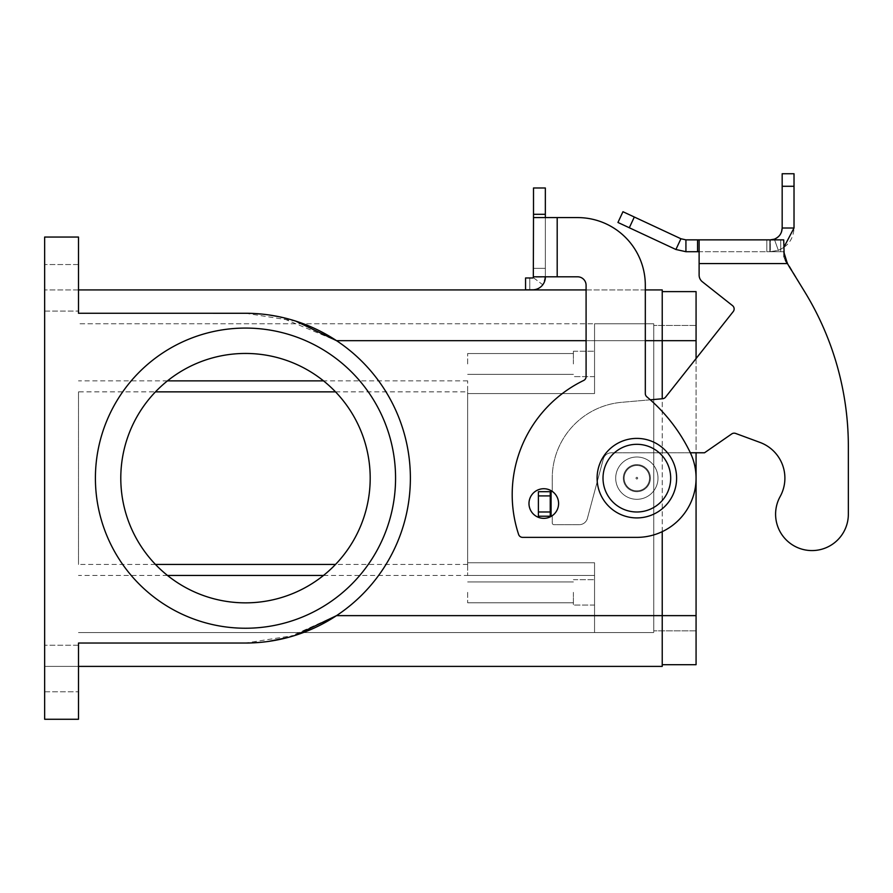 <?xml version="1.0" encoding="UTF-8"?>
<svg xmlns="http://www.w3.org/2000/svg" width="893" height="893" viewBox="0 0 893 893"><rect width="100%" height="100%" fill="white"/><g stroke="black" fill="none" stroke-linecap="round" stroke-linejoin="round"><path stroke-width="0.67" stroke-dasharray="4.46 3.35" d="M785.583 259.45L804.727 291.821A296.096 296.096 0 0 1 848.35 446.511L848.35 514.201A36.379 36.379 0 0 1 794.357 546.025A36.379 36.379 0 0 1 780.136 496.586A36.379 36.379 0 0 0 794.357 546.025A36.379 36.379 0 0 0 848.35 514.201L848.35 446.511A296.096 296.096 0 0 0 804.727 291.821L785.594 261.504L783.719 257.24L783.719 251.703L699.119 251.703L699.119 275.111A8.461 8.461 0 0 0 702.333 281.753L732.539 305.64A4.231 4.231 0 0 1 733.231 311.579L665.553 397.139A4.231 4.231 0 0 1 662.595 398.736L621.751 402.308A76.139 76.139 0 0 0 552.254 478.157L552.254 491.686L538.401 491.686L552.254 491.686L552.254 478.157A76.139 76.139 0 0 1 621.751 402.308L662.595 398.736A4.231 4.231 0 0 0 665.553 397.139L733.231 311.579A4.231 4.231 0 0 0 732.539 305.64L702.333 281.753A8.461 8.461 0 0 1 699.119 275.111L699.119 239.86L699.119 251.703L783.719 251.703L783.719 257.24L783.719 250.922L783.719 251.703L780.705 251.703L783.719 251.703M714.701 239.86L742.429 239.86L714.701 240.005M729.905 239.86L704.041 239.86L729.905 240.005M735.196 240.005L737.305 240.005L735.196 240.005M754.965 239.86L725.685 239.86L754.965 240.005M693.95 239.86L757.409 239.86L693.95 240.005M703.115 239.86L740.074 239.86L703.115 240.005M740.074 239.86L742.195 240.005L740.074 239.86M737.127 239.86L746.436 239.86L737.127 240.005M746.436 239.86L745.197 239.86L746.436 239.86M706.162 240.005L704.041 240.005L706.162 240.005M783.719 247.562L778.339 250.319L770.324 251.703L770.324 239.86L766.808 239.86L783.719 239.86L766.808 239.86L770.324 239.86L770.324 251.703L778.339 250.319C788.24 246.189 793.464 238.755 794.022 228.016L782.168 228.016L782.168 173.733L794.022 173.733L794.022 228.016M699.119 275.111L699.119 263.558L787.403 263.558L783.719 257.24L783.719 239.86L783.719 250.922L783.719 239.86L699.119 239.86L699.119 251.703L685.924 251.703L685.924 239.86L699.119 239.86M685.924 239.86L680.924 238.755L675.912 249.493L685.924 251.703M551.416 516.221L538.401 516.221L552.254 516.221L552.254 522.997A1.697 1.697 0 0 0 553.939 524.682L579.222 524.682A8.461 8.461 0 0 0 587.393 518.409L603.3 459.047A8.461 8.461 0 0 1 611.471 452.773L704.532 452.773L731.735 433.92A4.231 4.231 0 0 1 735.609 433.429L760.021 442.437A38.075 38.075 0 0 1 780.136 496.586A38.075 38.075 0 0 0 760.021 442.437L735.609 433.429A4.231 4.231 0 0 0 731.735 433.92L704.532 452.773L611.471 452.773A8.461 8.461 0 0 0 603.3 459.047L587.393 518.409A8.461 8.461 0 0 1 579.222 524.682L553.939 524.682A1.697 1.697 0 0 1 552.254 522.997L552.254 516.221L538.401 516.221L538.401 491.686L538.401 516.221L538.401 491.686L550.244 491.686L550.244 516.221L550.244 491.686L552.254 491.686L552.254 478.157L552.254 491.384M781.554 231.812L779.388 235.652M779.131 235.942L774.465 239.112M770.324 251.703L780.705 251.703L766.808 251.703L766.808 239.86L766.808 251.703L770.324 251.703M550.244 491.686L550.244 516.221M675.912 249.493L617.945 222.457L622.957 211.719L680.924 238.755M699.119 263.558L787.403 263.558L699.119 263.558L699.119 251.703M650.305 399.807L621.751 402.308A76.139 76.139 0 0 0 552.254 478.157A76.139 76.139 0 0 1 621.751 402.308L662.595 398.736A4.231 4.231 0 0 0 665.553 397.139L733.231 311.579A4.231 4.231 0 0 0 732.539 305.64M760.021 442.437L735.609 433.429A4.231 4.231 0 0 0 731.735 433.92L704.532 452.773L611.471 452.773A8.461 8.461 0 0 0 603.3 459.047L587.393 518.409A8.461 8.461 0 0 1 579.222 524.682L553.939 524.682A1.697 1.697 0 0 1 552.254 522.997L552.254 516.221L552.254 522.997A1.697 1.697 0 0 0 553.939 524.682L579.222 524.682A8.461 8.461 0 0 0 587.393 518.409L603.3 459.047A8.461 8.461 0 0 1 611.471 452.773L690.356 452.773M766.808 239.86L766.808 251.703L766.808 239.86M597.093 478.157A39.761 39.761 0 0 0 636.854 517.918A39.761 39.761 0 0 0 676.615 478.157A39.761 39.761 0 0 0 636.854 438.396A39.761 39.761 0 0 0 597.093 478.157M543.792 518.342A14.801 14.801 0 0 1 528.98 503.529A14.801 14.801 0 0 1 543.792 488.728A14.801 14.801 0 0 0 528.98 503.529A14.801 14.801 0 0 0 543.792 518.342A14.801 14.801 0 0 1 528.98 503.529A14.801 14.801 0 0 1 543.792 488.728A14.801 14.801 0 0 1 558.594 503.529A14.801 14.801 0 0 1 543.792 518.342A14.801 14.801 0 0 0 558.594 503.529A14.801 14.801 0 0 0 543.792 488.728A14.801 14.801 0 0 1 558.594 503.529A14.801 14.801 0 0 1 543.792 518.342M78.495 668.5L78.495 691.774L78.495 668.5M44.65 668.5L44.65 691.774L44.65 668.5M78.495 287.803L78.495 311.065L78.495 287.803M44.65 287.803L44.65 311.065L44.65 287.803M623.314 478.157A13.54 13.54 0 0 0 636.854 491.686A13.54 13.54 0 0 0 650.383 478.157A13.54 13.54 0 0 0 636.854 464.617A13.54 13.54 0 0 0 623.314 478.157A13.54 13.54 0 0 0 636.854 491.686A13.54 13.54 0 0 0 650.383 478.157A13.54 13.54 0 0 0 636.854 464.617A13.54 13.54 0 0 0 623.314 478.157A13.54 13.54 0 0 0 636.854 491.686A13.54 13.54 0 0 0 650.383 478.157A13.54 13.54 0 0 0 636.854 464.617A13.54 13.54 0 0 0 623.314 478.157A13.54 13.54 0 0 0 636.854 491.686A13.54 13.54 0 0 0 650.383 478.157A13.54 13.54 0 0 0 636.854 464.617A13.54 13.54 0 0 0 623.314 478.157M637.691 478.157A0.848 0.848 0 0 0 636.854 477.309A0.848 0.848 0 0 0 636.006 478.157A0.848 0.848 0 0 0 636.854 479.005A0.848 0.848 0 0 0 637.691 478.157A0.848 0.848 0 0 0 636.854 477.309A0.848 0.848 0 0 0 636.006 478.157A0.848 0.848 0 0 0 636.854 479.005A0.848 0.848 0 0 0 637.691 478.157M615.701 478.157A21.153 21.153 0 0 0 636.854 499.31A21.153 21.153 0 0 0 657.996 478.157A21.153 21.153 0 0 1 636.854 499.31A21.153 21.153 0 0 1 615.701 478.157A21.153 21.153 0 0 0 636.854 499.31A21.153 21.153 0 0 0 657.996 478.157A21.153 21.153 0 0 0 636.854 457.004A21.153 21.153 0 0 0 615.701 478.157A21.153 21.153 0 0 0 636.854 499.31A21.153 21.153 0 0 0 657.996 478.157A21.153 21.153 0 0 0 636.854 457.004A21.153 21.153 0 0 0 615.701 478.157A21.153 21.153 0 0 1 636.854 457.004A21.153 21.153 0 0 1 657.996 478.157A21.153 21.153 0 0 0 636.854 457.004A21.153 21.153 0 0 0 615.701 478.157A21.153 21.153 0 0 0 636.854 499.31A21.153 21.153 0 0 0 657.996 478.157A21.153 21.153 0 0 1 636.854 499.31A21.153 21.153 0 0 0 657.996 478.157A21.153 21.153 0 0 0 636.854 457.004A21.153 21.153 0 0 0 615.701 478.157A21.153 21.153 0 0 0 636.854 499.31A21.153 21.153 0 0 1 615.701 478.157A21.153 21.153 0 0 0 636.854 499.31A21.153 21.153 0 0 0 657.996 478.157A21.153 21.153 0 0 0 636.854 457.004A21.153 21.153 0 0 0 615.701 478.157A21.153 21.153 0 0 1 636.854 457.004A21.153 21.153 0 0 1 657.996 478.157A21.153 21.153 0 0 0 636.854 457.004A21.153 21.153 0 0 0 615.701 478.157M624.162 478.157A12.692 12.692 0 0 0 636.854 490.849A12.692 12.692 0 0 0 649.535 478.157A12.692 12.692 0 0 1 636.854 490.849A12.692 12.692 0 0 1 624.162 478.157A12.692 12.692 0 0 0 636.854 490.849A12.692 12.692 0 0 0 649.535 478.157A12.692 12.692 0 0 0 636.854 465.465A12.692 12.692 0 0 0 624.162 478.157A12.692 12.692 0 0 0 636.854 490.849A12.692 12.692 0 0 0 649.535 478.157A12.692 12.692 0 0 0 636.854 465.465A12.692 12.692 0 0 0 624.162 478.157A12.692 12.692 0 0 1 636.854 465.465A12.692 12.692 0 0 1 649.535 478.157A12.692 12.692 0 0 0 636.854 465.465A12.692 12.692 0 0 0 624.162 478.157A12.692 12.692 0 0 1 636.854 465.465A12.692 12.692 0 0 1 649.535 478.157A12.692 12.692 0 0 1 636.854 490.849A12.692 12.692 0 0 1 624.162 478.157A12.692 12.692 0 0 0 636.854 490.849A12.692 12.692 0 0 0 649.535 478.157A12.692 12.692 0 0 0 636.854 465.465A12.692 12.692 0 0 0 624.162 478.157A12.692 12.692 0 0 0 636.854 490.849A12.692 12.692 0 0 0 649.535 478.157A12.692 12.692 0 0 0 636.854 465.465A12.692 12.692 0 0 0 624.162 478.157A12.692 12.692 0 0 0 636.854 490.849A12.692 12.692 0 0 0 649.535 478.157A12.692 12.692 0 0 0 636.854 465.465A12.692 12.692 0 0 0 624.162 478.157M467.653 592.36L467.653 602.775L467.653 592.36M573.395 592.36L573.395 605.052L573.395 592.36M594.548 592.36L594.548 605.052L594.548 592.36M467.653 363.942L467.653 353.539L467.653 363.942M573.395 363.942L573.395 351.25L573.395 363.942M594.548 363.942L594.548 351.25L594.548 363.942M395.566 478.157A150.08 150.08 0 0 0 245.486 328.077A150.08 150.08 0 0 0 95.406 478.157A150.08 150.08 0 0 0 245.486 628.237A150.08 150.08 0 0 0 395.566 478.157A150.08 150.08 0 0 0 245.486 328.077A150.08 150.08 0 0 0 95.406 478.157A150.08 150.08 0 0 0 245.486 628.237A150.08 150.08 0 0 0 395.566 478.157A150.08 150.08 0 0 0 245.486 328.077A150.08 150.08 0 0 0 95.406 478.157A150.08 150.08 0 0 0 245.486 628.237A150.08 150.08 0 0 0 395.566 478.157M370.193 478.157A124.696 124.696 0 0 0 245.486 353.449A124.696 124.696 0 0 0 120.789 478.157A124.696 124.696 0 0 0 245.486 602.853A124.696 124.696 0 0 0 370.193 478.157A124.696 124.696 0 0 0 245.486 353.449A124.696 124.696 0 0 0 120.789 478.157A124.696 124.696 0 0 0 245.486 602.853A124.696 124.696 0 0 0 370.193 478.157A124.696 124.696 0 0 0 245.486 353.449A124.696 124.696 0 0 0 120.789 478.157A124.696 124.696 0 0 0 245.486 602.853A124.696 124.696 0 0 0 370.193 478.157M288.339 637.379L336.527 615.634A164.881 164.881 0 0 0 336.527 340.679L278.839 316.68M268.681 314.905L246.714 313.276M246.714 643.038L268.681 641.397M245.486 643.038A164.881 164.881 0 0 0 410.378 478.157A164.881 164.881 0 0 0 245.486 313.264L78.495 313.264L245.486 313.264L78.495 313.264L78.495 237.047L78.495 313.264L78.495 289.924L662.226 289.924L662.226 666.39L78.495 666.39L78.495 719.267L78.495 643.038L245.486 643.038L78.495 643.038L245.486 643.038L295.683 635.213M78.495 289.924L44.65 289.924L78.495 289.924L78.495 237.047L44.65 237.047L78.495 237.047L44.65 237.047L44.65 719.267L44.65 666.39L44.65 719.267L78.495 719.267L78.495 643.038L78.495 666.39L44.65 666.39L78.495 666.39M245.486 313.264L295.683 321.089M696.071 340.679L653.765 340.679L653.765 325.454L653.765 632.545L653.765 323.757L653.765 615.634L653.765 340.679L696.071 340.679L336.527 340.679A164.881 164.881 0 0 1 336.527 615.634L696.071 615.634L696.071 291.609L662.226 291.609M586.087 289.924L645.315 289.924M662.226 531.659L662.226 398.758M155.471 564.454L78.495 564.454L78.495 391.86L155.471 391.86M335.5 391.86L467.653 391.86L467.653 564.454L335.5 564.454M467.653 564.454L467.653 391.86M323.5 575.449L594.548 575.449L594.548 562.757L467.653 562.757L594.548 562.757L467.653 562.757L467.653 380.864L467.653 575.449L467.653 562.757L594.548 562.757L594.548 632.545L78.495 632.545L594.548 632.545L594.548 562.757L594.548 632.545L594.548 575.449L467.653 575.449M594.548 393.556L467.653 393.556L594.548 393.556L594.548 323.757L594.548 393.556L467.653 393.556L594.548 393.556L594.548 323.757L78.495 323.757L594.548 323.757L594.548 393.556M78.495 391.86L78.495 564.454M653.765 323.757L594.548 323.757L653.765 323.757M653.765 632.545L594.548 632.545L653.765 632.545M696.071 615.634L653.765 615.634L653.765 630.86L653.765 615.634L696.071 615.634L696.071 664.693L662.226 664.693M696.071 325.454L653.765 325.454L696.071 325.454M696.071 630.86L653.765 630.86L696.071 630.86M696.071 358.551L696.071 452.773M44.65 719.267L78.495 719.267L44.65 719.267M532.652 277.969L525.564 277.969L525.564 289.812L525.564 277.969L532.652 277.969A0.848 0.848 0 0 0 533.322 277.634L542.788 284.767L545.344 277.12L533.501 277.12L533.501 268.346L545.344 268.346L545.344 277.12L545.344 268.346L533.501 268.346L533.501 276.808L545.344 276.808L545.344 268.346L533.501 268.346L533.501 276.808L533.501 268.346L545.344 268.346L545.344 277.12L533.501 277.12L533.501 268.346L533.322 277.634A0.848 0.848 0 0 1 532.652 277.969L525.564 277.969L525.564 289.812L532.652 289.812A12.692 12.692 0 0 0 542.788 284.767L544.697 281.128M533.501 214.298L545.344 214.298L545.344 187.976L533.501 187.976L533.501 217.591L577.626 217.591A67.678 67.678 0 0 1 645.315 285.269L645.315 393.556A4.231 4.231 0 0 0 646.822 396.793A169.201 169.201 0 0 1 690.077 452.204A59.217 59.217 0 0 1 636.854 537.374L522.639 537.374A4.231 4.231 0 0 1 518.621 534.472A126.895 126.895 0 0 1 583.709 380.44A4.231 4.231 0 0 0 586.087 376.634L586.087 285.269A8.461 8.461 0 0 0 577.626 276.808L545.344 276.808L545.344 217.591L545.344 276.808L557.187 276.808L545.344 276.808M583.709 380.44A4.231 4.231 0 0 0 586.087 376.634L586.087 285.269A8.461 8.461 0 0 0 577.626 276.808L557.187 276.808L557.187 217.591L577.626 217.591A67.678 67.678 0 0 1 645.315 285.269L645.315 393.556A4.231 4.231 0 0 0 646.822 396.793A169.201 169.201 0 0 1 690.077 452.204A59.217 59.217 0 0 1 636.854 537.374L522.639 537.374A4.231 4.231 0 0 1 518.621 534.472A126.895 126.895 0 0 1 583.709 380.44A4.231 4.231 0 0 0 586.087 376.634L586.087 285.269A8.461 8.461 0 0 0 577.626 276.808L557.187 276.808L557.187 217.591L533.501 217.591L533.501 276.808M529.795 289.812L529.795 277.969L529.795 289.812L525.564 289.812L532.652 289.812A12.692 12.692 0 0 0 545.344 277.12M545.344 214.298L545.344 217.591L557.187 217.591L557.187 276.808M645.315 285.269L645.315 393.556A4.231 4.231 0 0 0 646.822 396.793M636.854 537.374L522.639 537.374M533.501 217.591L545.344 217.591M551.081 516.221L551.081 491.686M774.331 239.168L778.339 250.319L774.331 239.168M785.594 261.504L785.594 259.461L785.594 261.504M780.705 239.86L780.705 251.703L780.705 239.86M769.822 239.86L769.822 251.703L769.822 239.86M697.556 239.86L697.556 251.703M782.168 186.28L794.022 186.28M550.244 495.916L538.401 495.916M550.244 511.99L538.401 511.99M634.32 217.021L629.308 227.76M670.688 478.157A33.845 33.845 0 0 0 636.854 444.312A33.845 33.845 0 0 0 603.009 478.157A33.845 33.845 0 0 0 636.854 511.99A33.845 33.845 0 0 0 670.688 478.157A33.845 33.845 0 0 0 636.854 444.312A33.845 33.845 0 0 0 603.009 478.157A33.845 33.845 0 0 0 636.854 511.99A33.845 33.845 0 0 0 670.688 478.157A33.845 33.845 0 0 0 636.854 444.312A33.845 33.845 0 0 0 603.009 478.157A33.845 33.845 0 0 0 636.854 511.99A33.845 33.845 0 0 0 670.688 478.157M586.087 340.679L645.315 340.679M467.653 380.864L323.5 380.864M167.482 380.864L78.495 380.864M653.765 615.634L594.548 615.634L653.765 615.634M653.765 340.679L594.548 340.679L653.765 340.679M167.482 575.449L78.495 575.449M533.322 277.634L542.788 284.767M783.719 257.24L783.719 250.922M78.495 645.237L44.65 645.237L78.495 645.237M78.495 264.54L44.65 264.54L78.495 264.54M467.653 581.957L573.395 581.957L467.653 581.957M573.395 579.68L594.548 579.68L573.395 579.68M467.653 353.539L573.395 353.539L467.653 353.539M573.395 351.25L594.548 351.25L573.395 351.25M594.548 376.634L573.395 376.634L594.548 376.634M573.395 374.346L467.653 374.346L573.395 374.346M594.548 605.052L573.395 605.052L594.548 605.052M573.395 602.775L467.653 602.775L573.395 602.775M44.65 691.774L78.495 691.774L44.65 691.774M44.65 311.065L78.495 311.065L44.65 311.065"/><path stroke-width="1.34" d="M848.35 514.201A36.379 36.379 0 0 1 843.807 531.804A36.379 36.379 0 0 0 848.35 514.201L848.35 446.511L848.35 514.201M685.924 239.86L685.924 251.703L675.912 249.493L617.945 222.457L622.957 211.719L680.924 238.755L685.924 239.86L783.719 239.86L784.166 255.03M780.136 496.586A38.075 38.075 0 0 0 760.021 442.437A38.075 38.075 0 0 1 780.136 496.586A36.379 36.379 0 0 0 794.357 546.025A36.379 36.379 0 0 0 843.807 531.804A36.379 36.379 0 0 1 794.357 546.025A36.379 36.379 0 0 1 780.136 496.586M699.119 239.86L699.119 263.558L787.403 263.558L804.727 291.821L787.403 263.558L783.719 251.703M732.539 305.64L702.333 281.753L732.539 305.64A4.231 4.231 0 0 1 733.231 311.579L665.553 397.139A4.231 4.231 0 0 1 662.595 398.736L650.305 399.807M774.465 239.112L774.331 239.168C779.288 237.103 781.9 233.386 782.168 228.016L781.554 231.812M774.331 239.168L770.324 239.86L774.331 239.168L774.577 239.86M784.177 255.097L785.583 259.45M794.022 228.016L782.168 228.016L782.168 173.733L794.022 173.733L794.022 228.016L783.719 247.562M675.912 249.493L680.924 238.755M699.119 251.703L685.924 251.703M699.119 263.558L699.119 275.111A8.461 8.461 0 0 0 702.333 281.753A8.461 8.461 0 0 1 699.119 275.111M552.254 491.384L550.244 491.686L550.244 516.221L551.416 516.221M690.356 452.773L704.532 452.773L731.735 433.92A4.231 4.231 0 0 1 735.609 433.429L760.021 442.437M848.35 446.511A296.096 296.096 0 0 0 804.727 291.821A296.096 296.096 0 0 1 848.35 446.511M550.244 491.686L538.401 491.686L538.401 516.221L550.244 516.221M676.615 478.157A39.761 39.761 0 0 0 636.854 438.396A39.761 39.761 0 0 0 597.093 478.157A39.761 39.761 0 0 0 636.854 517.918A39.761 39.761 0 0 0 676.615 478.157M543.792 518.342A14.801 14.801 0 0 0 558.594 503.529A14.801 14.801 0 0 0 543.792 488.728A14.801 14.801 0 0 0 528.98 503.529A14.801 14.801 0 0 0 543.792 518.342M95.406 478.157A150.08 150.08 0 0 1 245.486 328.077A150.08 150.08 0 0 1 395.566 478.157A150.08 150.08 0 0 1 245.486 628.237A150.08 150.08 0 0 1 95.406 478.157M370.193 478.157A124.696 124.696 0 0 0 245.486 353.449A124.696 124.696 0 0 0 120.789 478.157A124.696 124.696 0 0 0 245.486 602.853A124.696 124.696 0 0 0 370.193 478.157M278.839 316.68L268.681 314.905M246.714 313.276L78.495 313.264L78.495 237.047L44.65 237.047L44.65 719.267L78.495 719.267L78.495 643.038L246.714 643.038M268.681 641.397L288.339 637.379M295.683 321.089L336.527 340.679L586.087 340.679M245.486 643.038A164.881 164.881 0 0 0 410.378 478.157A164.881 164.881 0 0 0 245.486 313.264M78.495 666.39L662.226 666.39L662.226 615.634L336.527 615.634L295.683 635.213M662.226 398.758L662.226 289.924L645.315 289.924M78.495 289.924L586.087 289.924M696.071 452.773L696.071 615.634L662.226 615.634L662.226 531.659M155.471 391.86L335.5 391.86M335.5 564.454L155.471 564.454M696.071 615.634L696.071 664.693L662.226 664.693M696.071 358.551L696.071 291.609L662.226 291.609M545.344 276.808L545.344 277.12A12.692 12.692 0 0 1 532.652 289.812L525.564 289.812L525.564 277.969L532.652 277.969A0.848 0.848 0 0 0 533.501 277.12L533.501 277.12A0.848 0.848 0 0 1 533.322 277.634L533.501 217.591L577.626 217.591A67.678 67.678 0 0 1 645.315 285.269L645.315 393.556A4.231 4.231 0 0 0 646.822 396.793A169.201 169.201 0 0 1 690.077 452.204A59.217 59.217 0 0 1 636.854 537.374L522.639 537.374A4.231 4.231 0 0 1 518.621 534.472A126.895 126.895 0 0 1 583.709 380.44A4.231 4.231 0 0 0 586.087 376.634L586.087 285.269A8.461 8.461 0 0 0 577.626 276.808L533.501 276.808M522.639 537.374A4.231 4.231 0 0 1 518.621 534.472A126.895 126.895 0 0 1 583.709 380.44M646.822 396.793A169.201 169.201 0 0 1 690.077 452.204A59.217 59.217 0 0 1 636.854 537.374M557.187 276.808L557.187 217.591L577.626 217.591A67.678 67.678 0 0 1 645.315 285.269M533.501 217.591L533.501 187.976L545.344 187.976L545.344 217.591M545.344 277.12L544.697 281.128M532.652 277.969A0.848 0.848 0 0 0 533.322 277.634M542.788 284.767A12.692 12.692 0 0 1 532.652 289.812L529.795 289.812M697.556 239.86L697.556 251.703M782.168 186.28L794.022 186.28M551.081 491.686L551.081 516.221M550.244 495.916L538.401 495.916M550.244 511.99L538.401 511.99M634.32 217.021L629.308 227.76M603.009 478.157A33.845 33.845 0 0 0 636.854 511.99A33.845 33.845 0 0 0 670.688 478.157A33.845 33.845 0 0 0 636.854 444.312A33.845 33.845 0 0 0 603.009 478.157M645.315 340.679L696.071 340.679M323.5 380.864L167.482 380.864M323.5 575.449L167.482 575.449M533.501 214.298L545.344 214.298"/></g></svg>
